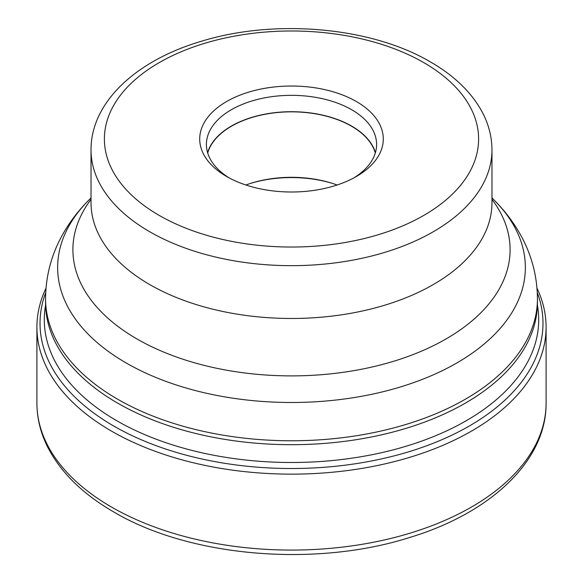 <?xml version="1.0" encoding="UTF-8"?>
<svg xmlns="http://www.w3.org/2000/svg" width="583" height="583" viewBox="0 0 583 583"><rect width="100%" height="100%" fill="white"/><g stroke="black" fill="none" stroke-linecap="round" stroke-linejoin="round"><path stroke-width="0.87" d="M537.001 288.206A254.596 146.989 180 0 1 546.096 327.15A254.596 146.989 180 0 1 388.927 462.953A254.596 146.989 180 0 1 111.47 431.085A254.596 146.989 180 0 1 36.904 327.15A254.596 146.989 180 0 1 45.999 288.206M537.293 292.615A251.484 145.189 0 0 1 411.904 450.797A251.484 145.189 0 0 1 113.678 425.991A251.484 145.189 180 0 1 45.707 292.615M537.409 305.186A247.199 142.718 0 0 1 397.664 448.662A247.199 142.718 0 0 1 116.702 420.693A247.199 142.718 180 0 1 45.591 305.186M117.591 403.101A245.939 141.99 0 0 0 384.102 434.24A245.939 141.99 0 0 0 537.417 304.588A245.939 141.99 0 0 0 537.439 302.701L537.439 298.773A245.939 141.99 180 0 1 385.618 429.962A245.939 141.99 180 0 1 117.591 399.18A245.939 141.99 180 0 1 117.518 399.136A245.939 141.99 180 0 1 45.561 298.773L45.561 302.701A245.939 141.99 0 0 0 45.583 304.588A245.939 141.99 0 0 0 117.591 403.101M226.598 176.481A91.779 52.987 0 0 0 356.402 176.481A91.779 52.987 0 0 0 356.402 101.544A91.779 52.987 0 0 0 226.598 101.544A91.779 52.987 0 0 0 226.598 176.481L226.598 176.481M353.947 177.844A85.096 49.132 0 0 0 376.596 144.467A85.096 49.132 0 0 0 351.673 109.728A85.096 49.132 0 0 0 258.932 99.081A85.096 49.132 0 0 0 206.404 144.467A85.096 49.132 0 0 0 229.053 177.844M207.592 152.651A85.096 49.132 180 0 1 265.622 114.035A85.096 49.132 180 0 1 351.673 126.096A85.096 49.132 180 0 1 375.408 152.651M375.292 153.059A84.863 48.994 0 0 0 351.513 126.19A84.863 48.994 0 0 0 265.374 114.224A84.863 48.994 0 0 0 207.708 153.059M245.88 184.993A84.863 48.994 180 0 1 337.12 184.993M111.47 507.028A254.596 146.989 0 0 0 388.927 538.889A254.596 146.989 0 0 0 546.096 403.093C546.599 460.73 490.74 513.018 409.681 537.482C315.184 567.623 189.635 556.991 113.685 511.925C83.136 494.267 61.302 472.981 48.178 448.072C40.708 433.548 36.955 418.55 36.904 403.093A254.596 146.989 0 0 0 111.47 507.028M45.561 298.773C45.744 276.116 51.348 254.858 62.381 235C69.377 222.466 78.02 211.01 88.317 200.632A233.856 135.016 0 0 0 126.066 362.91A233.856 135.016 0 0 0 126.139 362.954A233.856 135.016 0 0 0 433.337 374.825A233.856 135.016 0 0 0 494.683 200.632C504.98 211.01 513.623 222.466 520.619 235C531.652 254.858 537.256 276.116 537.439 298.773M491.972 199.364A218.596 126.205 180 0 1 414.564 353.99A218.596 126.205 180 0 1 137.005 338.971A218.596 126.205 180 0 1 136.925 338.927A218.596 126.205 180 0 1 91.028 199.364M91.028 202.746A200.472 115.74 0 0 0 149.744 284.584A200.472 115.74 0 0 0 149.816 284.621A200.472 115.74 0 0 0 368.259 309.66A200.472 115.74 0 0 0 491.972 202.746L491.972 149.926A200.472 115.74 180 0 1 368.216 256.855A200.472 115.74 180 0 1 149.744 231.764A200.472 115.74 180 0 1 149.642 231.706A200.472 115.74 180 0 1 91.028 149.926L91.028 202.746M159.195 215.397A187.107 108.023 180 0 1 159.101 215.346A187.107 108.023 180 0 1 159.246 62.6A187.107 108.023 180 0 1 423.805 62.629A187.107 108.023 180 0 1 423.899 62.687A187.107 108.023 0 0 1 423.754 215.426A187.107 108.023 0 0 1 159.195 215.397M331.967 183.244A88.208 50.925 0 0 0 251.033 183.244M36.904 327.15L36.904 403.093M546.096 327.15L546.096 403.093M491.972 197.885L494.683 200.632M91.028 197.885L88.317 200.632M91.028 149.926C90.788 102.55 135.693 61.098 199.32 41.896C273.201 18.386 370.773 26.607 430.487 61.966C454.252 75.652 471.494 92.347 482.221 112.053C488.663 124.194 491.914 136.816 491.972 149.926"/></g></svg>
